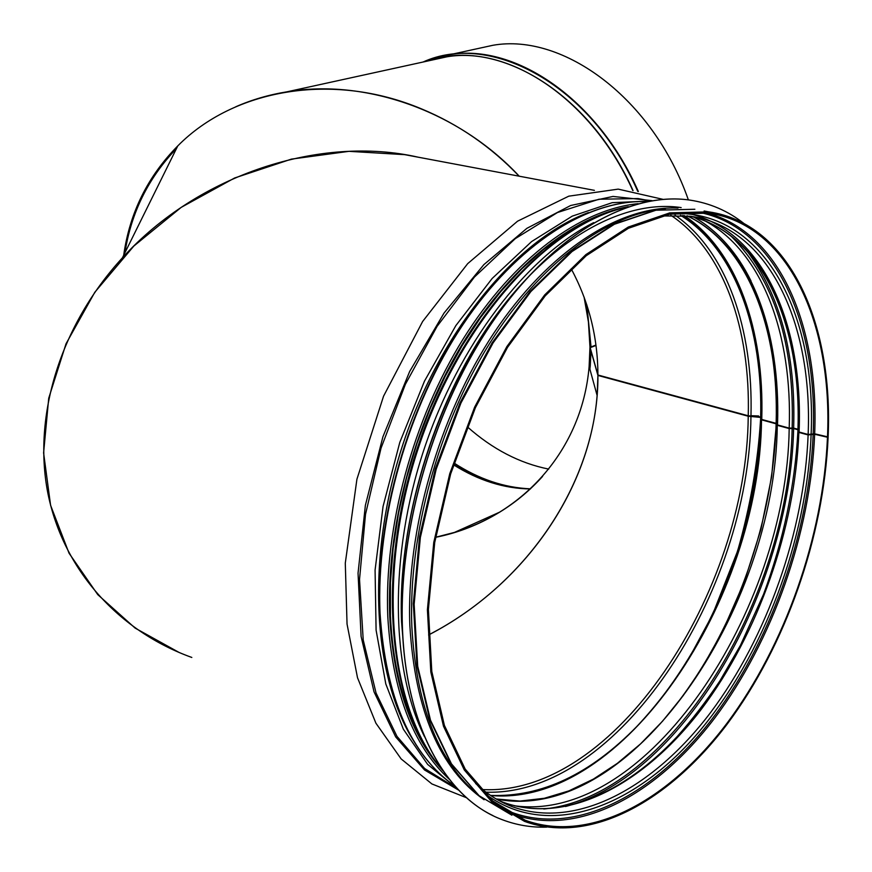 <?xml version="1.0" encoding="UTF-8"?>
<svg xmlns="http://www.w3.org/2000/svg" width="872" height="872" viewBox="0 0 872 872"><rect width="100%" height="100%" fill="white"/><g stroke="black" fill="none" stroke-linecap="round" stroke-linejoin="round"><path stroke-width="1.31" d="M191.818 657.455C119.475 631.448 63.503 570.844 47.884 493.301C32.635 415.781 60.397 325.321 122.44 257.807C198.402 174.008 320.896 134.909 418.277 157.211L404.75 154.66L348.985 151.336L291.412 159.118L234.601 177.997L181.202 207.373L133.841 246.046L94.808 292.262L66.01 343.819L48.723 398.221L43.6 452.895L50.587 505.302L69.041 553.186L97.751 594.617L135.149 628.113L179.403 652.627M760.635 417.405L748.231 416.227L597.93 375.429C598.573 477.791 529.457 582.888 428.599 634.98L438.91 629.366C527.713 579.291 589.886 487.873 597.113 395.474L597.93 375.429L598.879 375.265L597.93 375.429L589.952 347.307L589.134 366.393C581.929 453.974 516.758 521.271 435.586 537.326M571.193 268.794C588.873 301.668 597.789 337.072 597.93 375.004C597.789 337.072 588.873 301.668 571.193 268.794M760.646 416.947L748.241 415.781L597.93 375.004L589.952 346.893L588.437 322.062L584.077 297.058M813.26 433.776L814.873 433.853M827.506 437.254L814.655 434.256L808.126 434.932L798.861 432.414L797.945 431.477M808.671 434.594L810.143 434.648M797.934 429.722L793.629 428.555L789.193 428.566L777.268 425.318L776.396 424.402M792.223 428.087L793.858 428.152M789.683 428.207L791.264 428.272M776.331 423.879L761.529 419.835L760.678 418.942M748.645 415.868L750.378 415.922M751.348 415.726L758.618 415.966M776.353 423.421L761.539 419.388L760.711 418.462M797.945 429.264L793.64 428.098L789.204 428.108L777.279 424.86L776.516 423.857M704.107 210.991L708.598 211.841C789.345 223.341 833.414 322.749 828.117 436.959L814.666 433.798L808.137 434.474L798.872 431.956L798.065 430.932M708.598 211.841L669.772 212.877L628.265 227.058L585.886 254.602L544.684 294.932L506.872 346.576L474.608 407.191L449.756 473.692L433.755 542.46L427.4 609.746L430.823 672.007L443.477 726.191L464.318 769.998L491.884 801.957L524.541 821.38C589.995 845.197 668.944 801.532 727.401 723.814C785.857 645.378 823.746 536.814 828.106 437.417M827.474 437.275C832.738 323.545 788.844 224.605 708.5 213.139L669.805 214.152L628.461 228.268L586.246 255.703L545.207 295.87L507.548 347.318L475.404 407.693L450.661 473.921L434.725 542.417L428.392 609.441L431.793 671.451L444.404 725.417L465.168 769.06L492.636 800.888L525.173 820.225C590.344 843.9 668.955 800.431 727.172 723.008C785.399 644.888 823.124 536.738 827.452 437.733M591.009 351.024L590.224 366.327M123.77 255.125C129.775 212.823 147.771 176.438 177.735 145.984M235.811 106.755C251.855 99.724 268.936 94.743 287.052 91.8C365.008 78.48 458.291 110.82 519.232 176.199M586.878 305.08L591.031 346.947L595.936 345.061M589.995 346.849L588.513 322.237L584.229 297.461M435.586 537.272L454.476 532.411C489.17 521.696 518.546 503.024 542.591 476.395M595.99 345.454L591.031 347.361M590.006 347.263L590.856 346.936M467.272 426.757C492.451 449.135 519.603 463.25 548.717 469.103M688.368 199.884C653.161 98.809 563.53 32.798 492.996 45.268L476.363 48.897M589.908 369.205L590.191 366.218M590.987 346.991L586.747 304.666M519.134 176.188C490.99 146.703 458.443 124.26 421.492 108.88C332.101 71.341 233.347 89.478 177.779 145.907C147.706 176.417 129.677 212.888 123.682 255.311M124.936 252.771C131.171 212.648 148.338 177.932 176.427 148.621M484.091 799.755C439.837 768.81 415.083 710.724 409.84 625.518C406.145 530.383 439.107 415.508 494.01 332.864C549.077 250.22 620.221 205.509 678.024 208.081M546.69 827.136C531.397 827.593 516.66 825.141 502.479 819.778C447.521 799.635 406.123 728.654 402.483 628.668C398.362 527.593 434.823 404.837 494.446 319.272C554.232 233.652 630.162 191.437 689.621 200.059C709.797 203.056 727.858 210.839 743.805 223.385M493.018 815.636C442.671 791.569 405.851 722.659 402.384 628.625C398.253 527.549 434.714 404.804 494.348 319.239C554.134 233.631 630.064 191.415 689.523 200.037L689.621 200.059M748.241 415.781C750.607 328.798 723.52 250.286 670.764 215.231M482.598 789.563C614.76 796.474 746.901 592.143 748.231 416.227M814.666 433.798C819.244 326.183 779.851 231.68 706.211 212.833M525.173 820.225L512.518 814.045C577.853 837.85 656.572 794.893 714.768 717.994C772.984 640.397 810.568 532.803 814.655 434.256M813.184 433.798C817.958 323.141 775.655 226.535 698.025 212.136M502.828 808.617C567.759 839.442 649.062 799.439 709.383 722.507C769.769 644.888 809.031 534.852 813.162 434.256M811.113 434.474C816.65 314.029 764.308 211.133 674.023 213.433M484.156 793.008C546.668 840.837 633.432 808.889 698.45 732.458C763.676 655.363 806.829 539.975 811.102 434.932M808.137 434.474C812.878 323.785 769.355 227.701 690.7 216.289L661.772 215.896M498.631 800.365L512.409 806.72C576.348 829.882 653.401 787.983 710.429 712.729C767.447 636.8 804.246 531.397 808.126 434.932M798.872 431.956C803.09 326.248 763.403 233.751 690.319 216.234C762.499 233.522 802.109 325.638 797.88 431.357M499.035 800.583L503.264 802.284C567.312 825.544 644.441 783.993 701.448 709.11C758.466 633.552 795.155 528.541 798.861 432.414M793.64 428.098C795.918 354.555 780.396 295.543 747.075 251.06M565.492 806.524C685.239 775.219 789.988 589.178 793.629 428.555M731.096 236.138C774.249 279.748 794.599 343.742 792.158 428.098C794.621 343.906 774.347 279.977 731.346 236.334M544.063 808.998C670.23 795.929 788.888 598.29 792.158 428.555C788.877 598.432 669.99 796.256 543.736 809.009M789.204 428.108C792.485 335.6 763.087 252.826 705.764 221.281M514.469 805.793C646.762 823.811 786.762 610.738 789.193 428.566M777.279 424.86C780.495 329.627 748.492 244.76 687.245 215.842M496.31 799.046C629.987 825.599 775.491 609.942 777.268 425.318M776.145 423.345C776.876 398.635 775.415 374.982 771.785 352.386M644.19 740.426C720.686 666.219 772.908 538.297 776.124 423.803M761.539 419.388C764.221 329.714 735.859 249.032 680.683 215.308M490.674 795.504C623.753 807.45 759.883 598.933 761.529 419.835M727.052 263.475C715.116 243.234 700.358 227.221 682.776 215.439M557.034 784.135C668.072 737.036 757.626 567.541 760.689 419.432M750.966 415.824C753.354 329.311 726.877 251.071 675.004 215.155M485.987 792.19C618.401 796.539 749.451 592.186 750.956 416.271M761.779 418.625C764.395 330.477 737.309 250.896 684.171 215.548M652.093 200.658L613.005 196.44L570.648 205.509L526.873 228.344L483.884 264.608L444.022 313.07L409.655 371.483L382.906 436.807L365.379 505.324L358.043 573.122L361.095 636.397L374.023 691.845L395.692 736.927L424.522 769.976L458.716 790.196M650.567 200.92L638.042 198.565L647.384 200.32L638.042 198.565L598.999 199.23L557.481 212.528L515.287 238.634L474.444 277.034L437.112 326.324L405.371 384.323L381.042 448.121L365.51 514.327L359.526 579.389L363.21 639.928L376.05 693.011L396.989 736.371L424.631 768.526L457.342 788.735M649.967 201.029L612.22 202.675L572.228 216.147L531.604 241.566L492.168 278.473L455.827 325.638L424.479 381.129L399.79 442.398L383.059 506.436L375.08 570.048L376.094 630.129L385.795 683.921L403.355 729.199L427.64 764.395L457.222 788.604M751.032 281.002C737.167 252.815 718.517 231.734 695.082 217.76M588.36 212.572C516.813 239.299 440.763 330.096 403.289 443.227C365.782 556.314 372.279 676.171 414.037 741.516M777.552 424.054C780.593 332.156 751.315 249.741 694.319 217.357M586.943 213.139C515.81 240.465 440.534 330.891 403.311 443.227C366.066 555.529 372.17 674.601 413.241 740.186M626.75 207.198C549.218 223.81 460.165 321.201 418.2 448.502C376.017 575.705 389.239 708.903 442.115 769.486M593.658 222.633C526.721 256.466 458.748 344.418 423.716 450.323C388.759 556.249 390.721 668.693 424.588 736.851M799.123 431.128C803.276 326.204 764.613 234.078 692.804 214.545M511.199 806.251L511.81 806.426M694.864 209.258L655.94 210.217L614.389 224.257L571.999 251.572L530.841 291.597L493.105 342.86L460.928 403.06L436.218 469.103L420.358 537.435L414.146 604.329L417.699 666.252L430.495 720.185L451.456 763.839L479.131 795.744L511.886 815.2L478.815 795.537L450.911 763.447L429.809 719.651L416.947 665.663L413.328 603.773L419.497 536.978L435.313 468.765L460.002 402.842L492.157 342.75L529.914 291.564L571.16 251.561L613.735 224.235L655.57 210.185L694.864 209.258M518.677 817.522L521.042 818.209M632.778 190.532C592.328 100.356 511.166 45.987 447.096 56.767L287.052 91.8M453.582 464.525C474.423 477.725 495.896 485.606 518.012 488.167L520.824 488.211C497.847 485.541 475.578 477.191 454.018 463.174M453.505 464.776C478.456 480.505 504.071 488.571 530.35 488.963M454.061 463.054C478.772 479.142 504.245 487.731 530.481 488.832M638.337 191.524C598.094 99.517 515.515 43.578 450.388 54.565L422.975 62.043M637.781 191.415C591.532 85.184 490.707 30.934 423.073 62.021M633.05 190.576C588.851 91.484 496.419 37.627 430.223 60.462M455.01 786.173C410.668 755.043 385.697 697.458 380.061 613.441C375.897 519.472 408.26 406.33 462.781 324.875C517.478 243.43 588.6 199.241 646.784 201.639C588.338 199.165 517.107 243.375 462.4 324.755C407.845 406.145 375.505 519.167 379.691 613.114C385.326 697.24 410.44 754.934 455.031 786.206M638.141 203.677C580.708 209.258 513.739 258.068 463.315 338.728C413.066 419.432 383.985 526.917 387.789 616.689C392.269 691.376 412.75 745.571 449.233 779.263M617.42 209.476C562.004 224.104 500.953 276.936 456.154 355.144C411.551 433.439 386.579 532.781 390.046 616.493C393.37 678.688 408.554 727.041 435.597 761.561M443.063 770.87C411.377 736.491 393.61 685.076 389.74 616.635C386.133 530.023 413.066 426.768 460.405 347.285C507.918 267.868 571.858 216.921 628.309 206.664M473.997 791.264C436.839 757.801 416.108 702.832 411.824 626.347C408.358 535.19 438.278 425.732 489.312 343.95C540.52 262.21 608.035 213.411 665.292 208.79M402.755 636.157L401.948 622.205C396.357 510.316 445.123 370.36 517.02 289.482M475.654 783.514C486.947 794.043 499.198 801.771 512.409 806.72L503.264 802.284C558.211 822.274 623.851 793.912 677.326 736.404C692.401 719.411 706.593 700.914 719.891 680.912L740.448 645.345L763.534 594.344C783.394 540.52 794.85 486.347 797.869 431.814M776.309 424.74L771.6 476.908L760.864 529.609L744.448 581.406L722.79 630.881L702.156 667.658L683.136 695.703L662.491 721.264L640.484 743.947L617.354 763.349L593.396 779.11L568.936 790.871L544.324 798.283L519.952 801.074L496.212 798.981M776.32 424.293C779.546 329.104 747.609 244.52 687.082 215.831M760.591 419.279C757.844 463.119 750.171 507.09 737.559 551.169L712.566 614.607L689.425 657.564C673.609 683.038 656.158 705.928 637.061 726.234C590.289 774.227 541.447 797.291 490.522 795.406M760.602 418.822C763.294 329.245 735.02 248.825 680.476 215.297M404.75 154.66L594.399 190.347M466.596 797.771L431.891 783.939L401.153 758.934L375.908 723.193L357.509 677.729L347.045 624.069L345.29 563.159L356.921 479.208L383.549 396.204L422.626 321.495L467.697 263.638L517.554 221.194L568.795 196.167L618.193 189.126L662.873 199.317M627.742 206.86C549.24 222.763 459.402 320.46 417.274 448.372C374.938 576.196 388.716 710.004 442.769 770.456M511.123 806.229L511.766 806.404M492.996 45.268L450.388 54.565L422.931 62.054M499.972 512.006L454.476 532.411M589.134 366.393L597.113 395.474M177.779 145.907L122.44 257.807M587.554 221.368L565.459 233.685L543.409 249.588L521.739 268.947L500.768 291.575L480.799 317.234L462.171 345.595L445.167 376.301L430.081 408.913L417.143 442.932L406.581 477.856L398.548 513.15L393.141 548.281L390.438 582.725L390.438 615.948C392.651 662.393 401.97 701.491 418.397 733.232M404.172 653.695L401.556 621.856C397.545 523.865 432.894 405.251 490.816 322.553C548.891 239.833 622.891 198.947 681.163 207.59"/></g></svg>
